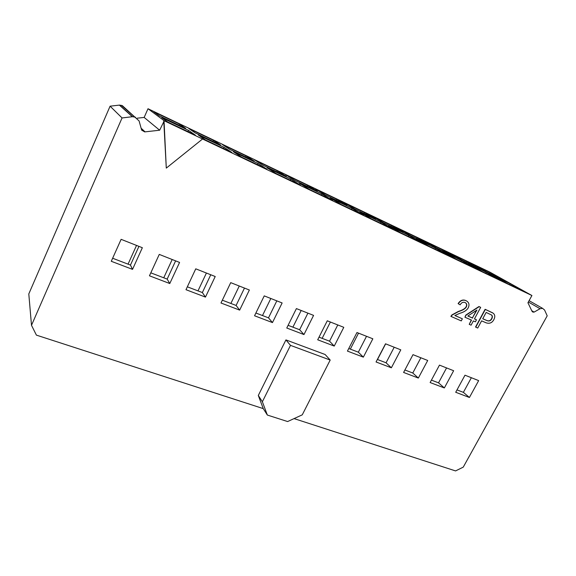 <?xml version="1.0" encoding="UTF-8"?>
<svg xmlns="http://www.w3.org/2000/svg" width="576" height="576" viewBox="0 0 576 576"><rect width="100%" height="100%" fill="white"/><g stroke="black" fill="none" stroke-linecap="round" stroke-linejoin="round"><path stroke-width="0.86" d="M137.268 118.181L144.158 117.432L148.003 108.734L489.888 272.131L531.914 295.517L527.933 302.76L531.994 311.227L532.987 312.106L534.118 312.091L531.734 310.702M267.35 415.051L262.368 401.746L290.498 345.37L330.192 360.058L302.263 414.835L287.618 421.553L267.35 415.051L263.246 408.614L36.403 335.124L31.5 325.31L28.8 293.933L110.088 106.186L119.534 105.091L122.292 105.61L139.09 120.938L141.66 130.133L144.698 131.897L159.653 130.212L144.158 117.432M148.003 108.734L164.246 120.794L531.914 295.517M277.387 170.849L286.344 176.393L263.03 165.269L254.693 160.006L277.387 170.849L276.89 171.886M290.65 179.057L300.514 185.155L276.235 173.606L267.041 167.803L290.65 179.057L290.102 180.202M188.59 130.421L195.372 135.144L167.666 121.968L161.762 117.634L188.59 130.421L188.028 131.652M185.63 128.362L159.199 115.754L153.886 111.845L179.51 124.092L185.63 128.362M220.615 145.044L195.286 132.962L188.87 128.563L213.458 140.306L220.615 145.044M224.057 147.319L231.97 152.554L205.474 139.954L198.374 135.079L224.057 147.319L223.502 148.529M229.86 149.45L222.444 144.605L246.06 155.88L254.153 161.035L229.86 149.45M241.632 157.147L233.431 151.79L258.048 163.519L266.983 169.207L241.632 157.147M309.377 189.374L299.275 183.168L321.948 193.968L332.662 200.448L309.377 189.374M307.519 185.242L317.261 191.138L294.869 180.454L285.689 174.816L307.519 185.242L307.022 186.257M525.125 291.989L507.398 283.565L492.826 275.4L510.235 283.694L525.125 291.989M503.683 280.051L486.425 271.822L473.026 264.319L489.982 272.412L503.683 280.051M475.294 268.286L456.206 259.207L442.627 251.482L461.333 260.395L475.294 268.286M455.206 256.932L436.673 248.09L424.231 241.006L442.397 249.682L455.206 256.932M421.574 242.741L400.954 232.934L388.584 225.727L408.737 235.332L421.574 242.741M403.114 232.085L383.162 222.566L371.858 215.986L391.37 225.302L403.114 232.085M375.581 218.952L354.866 209.074L344.203 202.774L364.45 212.443L375.581 218.952M380.923 222.077L393.113 229.205L371.664 218.995L359.978 212.09L380.923 222.077L380.383 223.142M429.638 244.735L410.414 235.562L398.513 228.722L417.334 237.708L429.638 244.735M448.949 255.758L429.113 246.326L416.117 238.846L435.521 248.098L448.949 255.758M479.873 268.697L461.995 260.165L449.05 252.864L466.596 261.245L479.873 268.697M486.223 272.254L500.666 280.361L482.278 271.613L468.187 263.657L486.223 272.254L485.698 273.24M352.015 208.296L363.499 215.114L341.165 204.487L330.235 197.921L352.015 208.296L351.468 209.39M336.514 199.102L346.99 205.315L325.454 195.048L315.504 189.058L336.514 199.102L336.031 200.088M31.5 325.31L122.054 117.95L110.088 106.186M122.054 117.95L132.516 116.69L135.562 117.259M159.653 130.212L164.246 120.794M534.118 312.091L540.065 308.722L542.563 308.34L544.579 310.025L547.2 315.828L463.248 467.136L455.566 470.923L294.055 418.601M239.263 286.013L230.882 303.458M136.526 245.426L128.052 264.146M179.006 125.201L179.51 124.092M212.962 141.394L213.458 140.306M172.195 259.517L163.75 277.79M245.563 156.938L246.06 155.88M197.993 290.887L206.41 273.038M257.494 164.693L258.048 163.519M262.49 315.54L270.828 298.49M321.401 195.091L321.948 193.968M509.71 284.659L510.235 283.694M489.506 273.29L489.982 272.412M460.807 261.396L461.333 260.395M441.922 250.589L442.397 249.682M350.323 349.128L358.531 333.144M408.204 236.376L408.737 235.332M390.888 226.253L391.37 225.302M363.96 213.408L364.45 212.443M330.394 322.027L322.142 338.35M416.858 238.637L417.334 237.708M377.489 359.51L385.646 343.85M434.988 249.12L435.521 248.098M466.121 262.138L466.596 261.245M301.183 310.486L292.889 327.168M307.908 313.135L299.621 329.738L303.97 334.562L313.574 315.382L296.402 308.592L286.762 328.018L303.97 334.562M299.621 329.738L288.094 325.332M138.931 246.37L130.457 265.068L132.523 269.366L142.351 247.723L121.118 239.335L111.276 261.288L132.523 269.366M130.457 265.068L112.637 258.25M175.615 260.87L167.17 279.101L169.783 283.536L179.575 262.433L159.264 254.405L149.45 275.803L169.783 283.536M167.17 279.101L150.804 272.844M210.766 274.759L202.356 292.55L205.459 297.101L215.215 276.516L195.761 268.826L185.983 289.699L205.459 297.101M202.356 292.55L187.337 286.812M244.476 288.079L236.102 305.453L239.659 310.111L249.372 290.009L230.724 282.643L220.99 303.005L239.659 310.111M236.102 305.453L222.336 300.19M276.826 300.859L268.495 317.844L272.47 322.582L282.132 302.954L264.24 295.884L254.549 315.77L272.47 322.582M268.495 317.844L255.888 313.02M453.643 370.721L439.466 365.119L430.128 382.543L444.348 387.943L453.643 370.721M446.566 367.92L438.53 382.846L444.348 387.943M438.53 382.846L431.424 380.131M391.363 367.798L400.795 349.841L385.517 343.8L376.049 361.973L391.363 367.798L386.057 362.786L377.359 359.46M394.2 347.234L386.057 362.786M337.781 324.943L329.544 341.179L334.238 346.075L343.786 327.319L327.283 320.796L317.7 339.782L334.238 346.075M329.544 341.179L319.025 337.162M372.838 338.796L356.969 332.525L347.443 351.094L363.348 357.142L372.838 338.796M366.523 336.298L358.337 352.188L363.348 357.142M358.337 352.188L348.761 348.523M427.709 360.475L412.999 354.658L403.596 372.449L418.342 378.058L427.709 360.475M420.862 357.768L412.776 373.003L418.342 378.058M412.776 373.003L404.892 369.986M471.362 377.719L463.385 392.35L469.426 397.483L478.656 380.606L464.983 375.199L455.71 392.27L469.426 397.483M463.385 392.35L456.991 389.909M202.558 139.003L166.291 168.113L163.764 120.996M166.291 168.113L164.059 121.219M262.368 401.746L258.307 395.467L263.246 408.614M290.498 345.37L285.934 339.905L258.307 395.467M330.192 360.058L325.13 354.506L285.934 339.905M482.76 318.73L486.907 320.537C488.945 321.293 490.507 320.666 491.594 318.658C492.379 317.117 492.343 315.886 491.486 314.964L491.256 314.777M467.906 315.994L472.399 317.959L476.496 310.342M469.231 324.36L471.521 320.105L464.94 317.232L466.02 315.216L479.167 306.677L480.679 307.354L474.451 318.917L476.482 319.802L475.409 321.804L473.378 320.911L471.089 325.166L469.231 324.36L471.298 320.004M464.94 317.232L465.818 315.079L478.958 306.54L480.679 307.354M474.473 318.874L476.482 319.802M475.747 327.182L485.323 309.442L493.092 313.142C495.036 314.669 495.295 316.829 493.855 319.615C492.149 322.848 489.586 323.921 486.151 322.826L481.608 320.861L477.727 328.039L475.546 327.038L485.114 309.305L492.624 312.826M451.073 316.498L452.117 315.058L458.582 311.558C462.694 310.306 465.264 308.772 466.308 306.958C467.215 304.963 466.812 303.494 465.091 302.544L464.731 302.407C462.902 301.896 461.376 302.702 460.145 304.834L458.316 303.732C460.318 300.694 462.686 299.606 465.43 300.456L466.121 300.722C469.008 302.27 469.706 304.654 468.209 307.865C466.848 310.291 464.004 312.12 459.677 313.358L454.846 315.518L462.384 318.794L461.254 320.904L450.871 316.361L451.915 314.914L458.381 311.422C462.485 310.169 465.062 308.635 466.099 306.828C466.906 305.122 466.69 303.761 465.458 302.731M458.316 303.732L458.114 303.595C460.116 300.557 462.485 299.47 465.228 300.326L466.826 301.097M454.889 315.482L462.384 318.794M482.738 318.766L486.166 312.43L491.702 315.101C492.552 316.022 492.588 317.254 491.81 318.794C490.723 320.803 489.161 321.43 487.116 320.674L482.738 318.766M472.601 318.103L467.856 316.022L476.928 310.054L472.399 317.959M132.336 116.712L119.369 105.106M134.59 116.935L121.406 105.322M145.08 131.875L141.134 128.232M540.065 308.722L528.343 302.011M132.516 116.69L119.534 105.091M141.271 128.729L144.698 131.897M532.346 311.731L532.987 312.106M542.563 308.34L529.085 300.665"/></g></svg>
